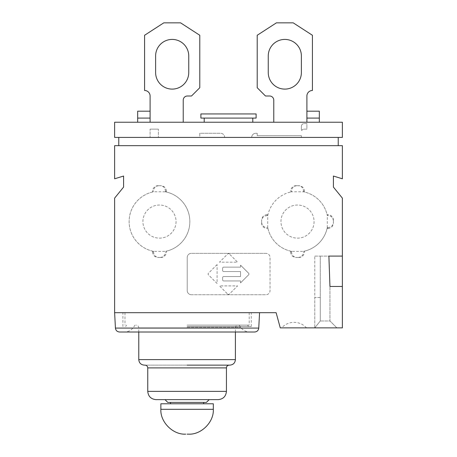 <?xml version="1.0" encoding="UTF-8"?>
<svg xmlns="http://www.w3.org/2000/svg" width="457" height="457" viewBox="0 0 457 457"><rect width="100%" height="100%" fill="white"/><g stroke="black" fill="none" stroke-linecap="round" stroke-linejoin="round"><path stroke-width="0.34" stroke-dasharray="2.29 1.71" d="M191.369 294.742A4.142 4.142 0 0 1 187.227 290.601A4.142 4.142 0 0 0 191.369 294.742L265.905 294.742L191.369 294.742M187.227 257.474A4.142 4.142 0 0 1 191.369 253.332A4.142 4.142 0 0 0 187.227 257.474L187.227 290.601L187.227 257.474M265.905 253.332L191.369 253.332L265.905 253.332A4.142 4.142 0 0 1 270.047 257.474L270.047 290.601A4.142 4.142 0 0 1 265.905 294.742A4.142 4.142 0 0 0 270.047 290.601L270.047 257.474A4.142 4.142 0 0 0 265.905 253.332M217.086 264.586L208.409 273.263A1.097 1.097 0 0 0 208.409 274.811L217.086 283.489L217.086 264.586L217.086 283.489L208.409 274.811A1.097 1.097 0 0 1 208.409 273.263L217.086 264.586M229.294 253.926A1.097 1.097 0 0 0 227.746 253.926L219.503 262.169L237.531 262.169L229.294 253.926L237.531 262.169L219.503 262.169L227.746 253.926A1.097 1.097 0 0 1 229.294 253.926M227.746 294.142A1.097 1.097 0 0 0 229.294 294.142L237.531 285.905L219.503 285.905L227.746 294.142L219.503 285.905L237.531 285.905L229.294 294.142A1.097 1.097 0 0 1 227.746 294.142M240.531 276.525L223.713 276.525A1.103 1.103 0 0 0 222.61 277.627L222.61 279.833A1.103 1.103 0 0 0 223.713 280.935L240.531 280.935L240.531 282.906L248.625 274.811A1.097 1.097 0 0 0 248.625 273.263L240.531 265.163L240.531 267.139L223.713 267.139A1.103 1.103 0 0 0 222.61 268.242L222.61 270.447A1.103 1.103 0 0 0 223.713 271.555L240.531 271.555L240.531 276.525L240.531 271.555L223.713 271.555A1.103 1.103 0 0 1 222.61 270.447L222.61 268.242A1.103 1.103 0 0 1 223.713 267.139L240.531 267.139L240.531 265.163L248.625 273.263A1.097 1.097 0 0 1 248.625 274.811L240.531 282.906L240.531 280.935L223.713 280.935A1.103 1.103 0 0 1 222.61 279.833L222.61 277.627A1.103 1.103 0 0 1 223.713 276.525L240.531 276.525M213.316 403.782L160.864 403.782M187.09 403.782L203.656 403.782L187.09 403.782M229.191 365.137L144.995 365.137M144.303 365.137L229.882 365.137M187.09 325.104L249.202 325.104L187.09 325.104M156.037 399.641L218.149 399.641M187.09 399.641L209.175 399.641L187.09 399.641M167.765 402.406L206.415 402.406M187.09 402.406L203.656 402.406L187.09 402.406M254.618 332.011L119.563 332.011M118.769 145.669L114.627 145.669L114.627 178.796L123.596 176.036L123.596 187.079L114.627 198.121L114.627 312.685L276.119 312.685L280.261 327.869L342.373 327.869L342.373 286.459L329.954 286.459L328.891 256.091L342.373 256.091L342.373 286.459L329.954 286.459L329.954 320.968L320.288 320.968L329.954 320.968L329.954 286.459L328.891 256.091L320.288 256.091L320.288 320.968L314.77 327.869L336.855 327.869L314.77 327.869L320.288 320.968L314.77 327.869L320.288 320.968L320.288 256.091L320.288 320.968L320.288 297.501L314.77 297.501L314.77 327.869L314.77 256.091L314.77 297.501L320.288 297.501L320.288 256.091L328.891 256.091L329.954 286.459L328.891 256.091L342.373 256.091L342.373 198.121L333.404 187.079L333.404 176.036L342.373 178.796L342.373 145.669L338.231 145.669L342.373 145.669L338.231 145.669L338.231 137.414L118.769 137.414L118.769 145.669L114.627 145.669L338.231 145.669M294.062 327.869L306.487 327.869L294.062 327.869M314.079 221.582A16.566 16.566 0 0 1 289.235 235.932A16.566 16.566 0 0 1 289.235 207.238A16.566 16.566 0 0 1 314.079 221.582A16.566 16.566 0 0 1 289.235 235.932A16.566 16.566 0 0 1 289.235 207.238A16.566 16.566 0 0 1 314.079 221.582M176.048 221.582A16.566 16.566 0 0 1 151.204 235.932A16.566 16.566 0 0 1 151.204 207.238A16.566 16.566 0 0 1 176.048 221.582A16.566 16.566 0 0 1 151.204 235.932A16.566 16.566 0 0 1 151.204 207.238A16.566 16.566 0 0 1 176.048 221.582M153.546 251.367A30.368 30.368 0 0 1 153.546 191.803A93082.954 1624.521 90 0 0 152.587 192.014L152.587 191.22L153.523 191.22L153.546 191.769L165.423 191.803A93082.954 1624.521 90 0 1 166.388 192.014A30.368 30.368 0 0 1 166.388 251.156L166.388 251.95L165.445 251.95L165.423 251.401L153.546 251.367A93082.954 1624.521 -90 0 1 152.587 251.156A30.368 30.368 0 0 1 152.587 192.014M165.423 191.769L165.445 191.22L166.388 191.22L166.388 192.014M166.388 191.22A5.524 5.524 0 0 0 160.864 185.696L158.105 185.696L160.864 185.696M158.105 185.696A5.524 5.524 0 0 0 152.587 191.22M153.546 251.401L153.523 251.95L152.587 251.95L152.587 251.156M152.587 251.95A5.524 5.524 0 0 0 158.105 257.474L160.864 257.474L158.105 257.474M160.864 257.474A5.524 5.524 0 0 0 166.388 251.95M327.086 214.681L327.88 214.681L327.88 215.624L327.326 215.647L327.298 227.523A93082.954 1624.521 180 0 1 327.086 228.489A30.368 30.368 0 0 1 304.413 251.156L304.413 251.95L303.477 251.95L303.454 251.401L291.577 251.367A93082.954 1624.521 -90 0 1 290.612 251.156A30.368 30.368 0 0 1 267.945 228.489L267.151 228.489L267.151 227.546L267.699 227.523L267.733 215.647A93082.954 1624.521 -0 0 1 267.945 214.681A30.368 30.368 0 0 1 290.612 192.014L290.612 191.22L291.555 191.22L291.577 191.769L303.454 191.803A30.368 30.368 0 0 1 327.298 215.647A93082.954 1624.521 180 0 0 327.086 214.681A30.368 30.368 0 0 0 304.413 192.014L304.413 191.22A5.524 5.524 0 0 0 298.895 185.696L296.136 185.696L298.895 185.696M296.136 185.696A5.524 5.524 0 0 0 290.612 191.22M267.699 215.647L267.151 215.624L267.151 214.681L267.945 214.681M267.151 214.681A5.524 5.524 -90 0 0 261.627 220.205L261.627 222.965L261.627 220.205M261.627 222.965A5.524 5.524 -90 0 0 267.151 228.489M291.577 251.401L291.555 251.95L290.612 251.95L290.612 251.156M290.612 251.95A5.524 5.524 0 0 0 296.136 257.474L298.895 257.474L296.136 257.474M298.895 257.474A5.524 5.524 0 0 0 304.413 251.95M327.326 227.523L327.88 227.546L327.88 228.489L327.086 228.489M327.88 228.489A5.524 5.524 -90 0 0 333.404 222.965L333.404 220.205L333.404 222.965M333.404 220.205A5.524 5.524 -90 0 0 327.88 214.681M303.454 191.803A93082.954 1624.521 90 0 1 304.413 192.014M327.298 227.523A30.368 30.368 0 0 1 303.454 251.367A93082.954 1624.521 -90 0 0 304.413 251.156M291.577 251.367A30.368 30.368 0 0 1 267.733 227.523A93082.954 1624.521 -0 0 0 267.945 228.489M267.733 215.647A30.368 30.368 0 0 1 291.577 191.803A93082.954 1624.521 90 0 0 290.612 192.014M165.423 191.803A30.368 30.368 0 0 1 165.423 251.367A93082.954 1624.521 -90 0 0 166.388 251.156M303.454 191.769L303.477 191.22C303.271 187.873 301.506 186.033 298.17 185.696M261.627 222.239C261.958 225.575 263.803 227.346 267.151 227.546M267.151 215.624C263.803 215.824 261.958 217.595 261.627 220.925M296.856 185.696C293.525 186.033 291.755 187.873 291.555 191.22M165.445 191.22C165.245 187.873 163.475 186.033 160.144 185.696M158.83 185.696C155.494 186.033 153.729 187.873 153.523 191.22M160.144 257.474C163.475 257.137 165.245 255.297 165.445 251.95M153.523 251.95C153.729 255.297 155.494 257.137 158.83 257.474M333.404 220.925C333.067 217.595 331.228 215.824 327.88 215.624M327.88 227.546C331.228 227.346 333.067 225.575 333.404 222.239M298.17 257.474C301.506 257.137 303.271 255.297 303.477 251.95M291.555 251.95C291.755 255.297 293.525 257.137 296.856 257.474M314.77 256.091L320.288 256.091L314.77 256.091M342.373 286.459L329.954 286.459M336.855 327.869L329.954 320.968L336.855 327.869M118.769 137.414L338.231 137.414M268.253 55.977L268.253 72.543A16.566 16.566 0 0 0 284.814 89.104A16.566 16.566 0 0 0 301.38 72.543L301.38 55.977A16.566 16.566 0 0 0 284.814 39.416A16.566 16.566 0 0 0 268.253 55.977M269.63 96.004A4.142 4.142 0 0 1 273.772 100.146L273.772 122.23L306.898 122.23L306.898 96.004A5.524 5.524 0 0 1 312.422 90.486L312.422 35.275L293.223 22.85L276.411 22.85L257.211 35.275L257.211 87.721L265.494 96.004L269.63 96.004M273.772 122.23L306.898 122.23L306.898 111.188L306.898 118.089L319.323 118.089L306.898 118.089L319.323 118.089L319.323 122.23L306.898 122.23L319.323 122.23M150.102 118.089L137.677 118.089L150.102 118.089L150.102 122.23L137.677 122.23L150.102 122.23L150.102 111.188L137.677 111.188L137.677 118.089L150.102 118.089L150.102 96.004A5.524 5.524 0 0 0 144.578 90.486L144.578 35.275L163.777 22.85L180.589 22.85L199.789 35.275L199.789 87.721L191.506 96.004L187.37 96.004A4.142 4.142 0 0 0 183.228 100.146L183.228 122.23L150.102 122.23L183.228 122.23M252.795 118.089L204.205 118.089L204.205 122.23L252.795 122.23L252.795 118.089L204.205 118.089M306.898 122.23L306.898 118.089M137.677 122.23L137.677 118.089M252.795 122.23L204.205 122.23M200.891 118.089L256.109 118.089L256.109 113.947L200.891 113.947L200.891 118.089M319.323 118.089L319.323 111.188L306.898 111.188M342.373 137.414L342.373 122.23L114.627 122.23L114.627 137.414L342.373 137.414M150.102 122.23L150.102 111.188M188.747 55.977L188.747 72.543A16.566 16.566 0 0 1 172.186 89.104A16.566 16.566 0 0 1 155.62 72.543L155.62 55.977A16.566 16.566 0 0 1 172.186 39.416A16.566 16.566 0 0 1 188.747 55.977M187.09 312.685L251.276 312.685L187.09 312.685M187.09 326.487L251.276 326.487L187.09 326.487M158.379 129.131L150.102 129.131L158.379 129.131L158.379 137.386L158.379 129.131M150.102 137.386L158.379 137.386L150.102 137.386L150.102 129.131L150.102 137.386M251.687 137.386L301.38 137.386L301.38 135.678L257.211 135.678L257.211 133.273L255.829 133.273A4.142 4.142 0 0 0 251.687 137.386A4.142 4.142 0 0 1 255.829 133.273L257.211 133.273L257.211 135.678L301.38 135.678L301.38 137.386L251.687 137.386M199.789 133.244L199.789 137.386L224.633 137.386A4.142 4.142 0 0 0 220.497 133.244A4.142 4.142 0 0 1 224.633 137.386L199.789 137.386L199.789 133.244L220.497 133.244L199.789 133.244M301.38 129.131A2.759 2.759 0 0 0 301.751 130.513A2.759 2.759 0 0 1 304.139 129.131L306.898 129.131L306.898 123.613L304.139 123.613A2.759 2.759 0 0 0 301.38 126.372A2.759 2.759 0 0 1 304.139 123.613L306.898 123.613L306.898 129.131L304.139 129.131A2.759 2.759 0 0 0 301.751 130.513A2.759 2.759 0 0 1 301.38 129.131L301.38 126.372L301.38 129.131M160.864 409.306L213.316 409.306M147.754 367.896L226.432 367.896M235.401 359.613L138.779 359.613M187.09 327.869L138.779 327.869L187.09 327.869M226.432 391.363L147.754 391.363M187.09 327.298L240.656 327.298L187.09 327.298M258.753 328.08L115.427 328.08M303.477 191.22L304.413 191.22M138.779 332.011L138.779 327.869C138.631 326.207 137.711 325.287 136.02 325.104M235.401 332.011L235.401 327.869C235.549 326.207 236.469 325.287 238.16 325.104M135.061 325.104L133.524 327.298C131.273 330.342 128.263 331.908 124.481 332.011M239.125 325.104L240.656 327.298C242.907 330.342 245.923 331.908 249.705 332.011M306.487 327.869C303.157 324.281 299.038 322.442 294.142 322.345L293.988 322.345C289.087 322.442 284.974 324.281 281.643 327.869M124.978 312.685L124.978 325.104M249.202 312.685L249.202 325.104M126.635 325.104L125.669 326.487M247.545 325.104L248.517 326.487M251.276 326.487L251.276 312.685M122.91 326.487L122.91 312.685"/><path stroke-width="0.69" d="M187.09 434.15L188.473 434.15L187.09 434.15M160.864 409.306L160.864 403.782L213.316 403.782L213.316 409.306L160.864 409.306C160.099 422.034 172.98 434.921 185.713 434.15M187.09 365.137L229.191 365.137C227.5 365.314 226.581 366.234 226.432 367.896L147.754 367.896C147.605 366.234 146.686 365.314 144.995 365.137L144.303 365.137C140.916 364.777 139.077 362.938 138.779 359.613L235.401 359.613C235.104 362.938 233.264 364.777 229.882 365.137L187.09 365.137M187.09 399.641L156.037 399.641C151.004 399.15 148.245 396.39 147.754 391.363L226.432 391.363C225.941 396.39 223.176 399.15 218.149 399.641L187.09 399.641M209.175 399.641L206.415 402.406L167.765 402.406L165.006 399.641M258.753 328.08L115.427 328.08C115.747 330.462 117.129 331.771 119.563 332.011L254.618 332.011C257.057 331.771 258.433 330.462 258.753 328.08L259.559 312.685M115.427 328.08L114.627 312.685L276.119 312.685L280.261 327.869L342.373 327.869L342.373 286.459L329.954 286.459L328.891 256.091L342.373 256.091L342.373 286.459M329.954 286.459L328.891 256.091L342.373 256.091L342.373 198.121L333.404 187.079L333.404 176.036L342.373 178.796L342.373 145.669L114.627 145.669L114.627 178.796L123.596 176.036L123.596 187.079L114.627 198.121L114.627 312.685M118.769 145.669L118.769 137.414M338.231 137.414L338.231 145.669M268.253 55.977L268.253 72.543A16.566 16.566 0 0 0 284.814 89.104A16.566 16.566 0 0 0 301.38 72.543L301.38 55.977A16.566 16.566 0 0 0 284.814 39.416A16.566 16.566 0 0 0 268.253 55.977M319.323 122.23L319.323 111.188L306.898 111.188L306.898 96.004A5.524 5.524 0 0 1 312.422 90.486L312.422 35.275L293.223 22.85L276.411 22.85L257.211 35.275L257.211 87.721L265.494 96.004L269.63 96.004A4.142 4.142 0 0 1 273.772 100.146L273.772 122.23M319.323 118.089L306.898 118.089L306.898 122.23M150.102 122.23L150.102 118.089L137.677 118.089L137.677 122.23M252.795 122.23L252.795 118.089M204.205 118.089L204.205 122.23M256.109 118.089L200.891 118.089L200.891 113.947L256.109 113.947L256.109 118.089M137.677 118.089L137.677 111.188L150.102 111.188L150.102 118.089M306.898 111.188L306.898 118.089M342.373 122.23L114.627 122.23L114.627 137.414L342.373 137.414L342.373 122.23M150.102 111.188L150.102 96.004A5.524 5.524 0 0 0 144.578 90.486L144.578 35.275L163.777 22.85L180.589 22.85L199.789 35.275L199.789 87.721L191.506 96.004L187.37 96.004A4.142 4.142 0 0 0 183.228 100.146L183.228 122.23M188.747 55.977L188.747 72.543A16.566 16.566 0 0 1 172.186 89.104A16.566 16.566 0 0 1 155.62 72.543L155.62 55.977A16.566 16.566 0 0 1 172.186 39.416A16.566 16.566 0 0 1 188.747 55.977M213.316 409.306C214.087 422.034 201.2 434.921 188.473 434.15M147.754 367.896L147.754 391.363M226.432 367.896L226.432 391.363M138.779 332.011L138.779 359.613M235.401 332.011L235.401 359.613M203.656 403.782L203.656 402.406M170.53 403.782L170.53 402.406"/></g></svg>
